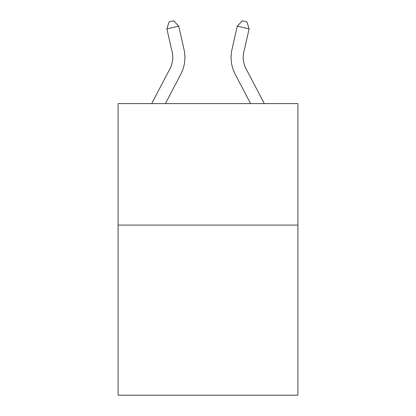 <?xml version="1.0" encoding="UTF-8"?>
<svg xmlns="http://www.w3.org/2000/svg" width="416" height="416" viewBox="0 0 416 416"><rect width="100%" height="100%" fill="white"/><g stroke="black" fill="none" stroke-linecap="round" stroke-linejoin="round"><path stroke-width="0.62" d="M297.913 225.092L297.913 395.2L118.087 395.2L118.087 103.584L297.913 103.584L297.913 225.092L118.087 225.092M172.156 52.016A24.3 24.3 -32.6 0 1 169.988 68.692L151.71 103.584L169.988 68.692A24.3 24.3 -37.7 0 0 172.156 52.016L166.878 28.85L169.026 21.882L173.763 20.8L178.724 26.151L184.002 49.317A36.452 36.452 147.4 0 1 180.752 74.329L165.428 103.584M243.844 52.016A24.3 24.3 32.6 0 0 246.012 68.692L264.29 103.584L246.012 68.692A24.3 24.3 37.7 0 1 243.844 52.016L249.122 28.85L237.276 26.151L231.998 49.317A36.452 36.452 -147.4 0 0 235.248 74.329L250.572 103.584M178.724 26.151L166.878 28.85M231.998 49.317L237.276 26.151L242.237 20.8L246.974 21.882L249.122 28.85"/></g></svg>
